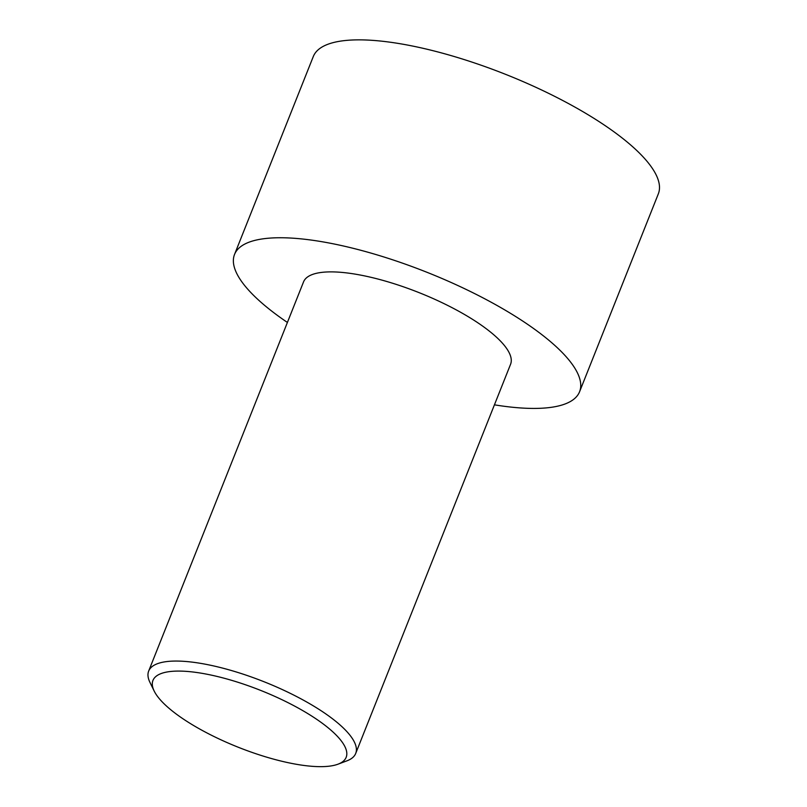 <?xml version="1.0" encoding="UTF-8"?>
<svg xmlns="http://www.w3.org/2000/svg" width="807" height="807" viewBox="0 0 807 807"><rect width="100%" height="100%" fill="white"/><g stroke="black" fill="none" stroke-linecap="round" stroke-linejoin="round"><path stroke-width="1.21" d="M287.403 322.447A185.681 54.563 21.7 0 1 234.534 254.437L313.287 56.551A185.681 54.563 21.7 0 1 408.181 45.182A185.681 54.563 21.7 0 1 585.589 113.252A185.681 54.563 21.7 0 1 658.33 193.851L579.577 391.748A185.681 54.563 21.7 0 1 494.429 404.832M234.534 254.437A185.681 54.563 21.7 0 1 329.427 243.068A185.681 54.563 21.7 0 1 506.836 311.139A185.681 54.563 21.7 0 1 579.577 391.748M338.022 764.179L346.97 760.819A111.406 32.734 -158.3 0 0 355.695 753.466A111.406 32.734 -158.3 0 0 312.057 705.096A111.406 32.734 -158.3 0 0 205.603 664.252A111.406 32.734 -158.3 0 0 148.67 671.071A111.406 32.734 -158.3 0 0 149.961 682.419L154.157 691.004A103.982 30.555 -158.3 0 0 293.032 763.674A103.982 30.555 -158.3 0 0 338.022 764.179A103.982 30.555 -158.3 0 0 260.853 690.479A103.982 30.555 -158.3 0 0 154.157 691.004M148.67 671.071L303.543 281.895A111.406 32.734 21.7 0 1 360.477 275.076A111.406 32.734 21.7 0 1 466.93 315.92A111.406 32.734 21.7 0 1 510.569 364.28L355.695 753.466"/></g></svg>
